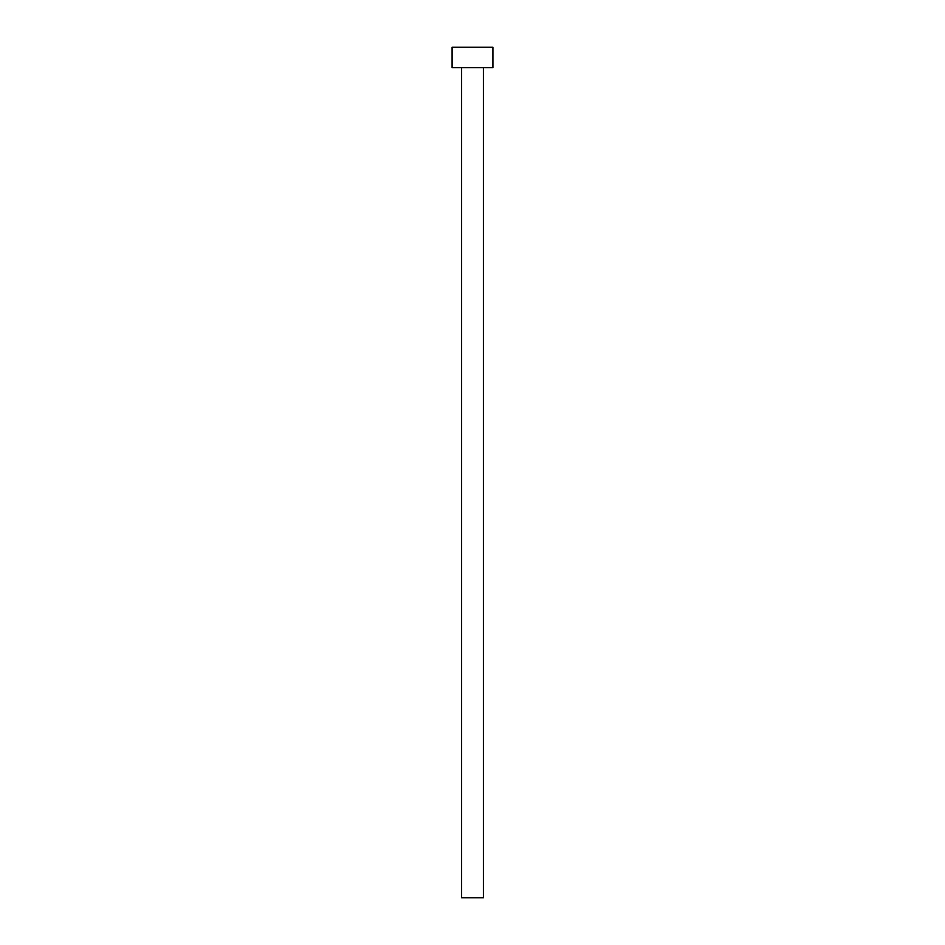 <?xml version="1.0" encoding="UTF-8"?>
<svg xmlns="http://www.w3.org/2000/svg" width="945" height="945" viewBox="0 0 945 945"><rect width="100%" height="100%" fill="white"/><g stroke="black" fill="none" stroke-linecap="round" stroke-linejoin="round"><path stroke-width="1.42" d="M461.609 67.662L461.609 897.75L483.391 897.75L483.391 67.662L483.391 897.75L461.609 897.75L461.609 67.662M452.088 47.25L452.088 67.662L492.912 67.662L492.912 47.25L452.088 47.25L452.088 67.662L492.912 67.662L492.912 47.25L452.088 47.25"/></g></svg>
